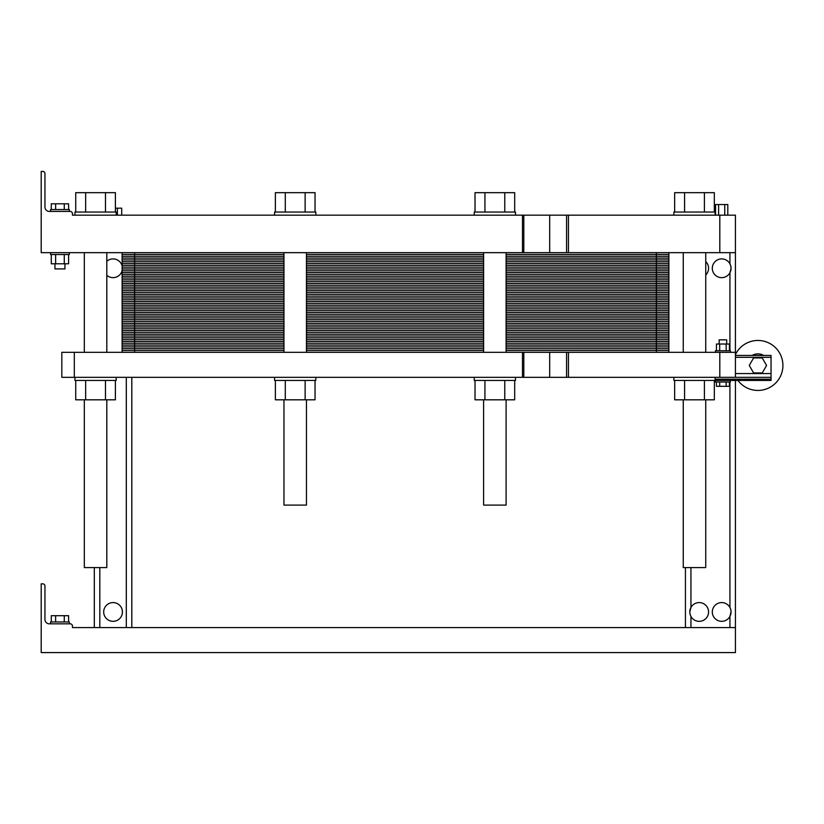 <?xml version="1.0" encoding="UTF-8"?>
<svg xmlns="http://www.w3.org/2000/svg" width="824" height="824" viewBox="0 0 824 824"><rect width="100%" height="100%" fill="white"/><g stroke="black" fill="none" stroke-linecap="round" stroke-linejoin="round"><path stroke-width="1.24" d="M72.44 627.579L735.43 627.579L735.43 652.577L41.2 652.577L41.2 583.835L42.766 583.835A2.184 2.184 0 0 1 44.949 586.029L44.949 619.452A4.378 4.378 0 0 0 49.327 623.83L70.256 623.83A2.184 2.184 0 0 1 72.44 626.013L72.44 627.579M55.62 621.955L55.62 615.703L68.608 615.703L68.608 621.955M51.284 621.955L51.284 615.703L55.62 615.703M64.272 621.955L64.272 615.703M50.573 623.83L50.573 621.955L69.319 621.955L69.319 623.83M708.558 611.954A9.373 9.373 0 0 0 690.934 607.504A9.373 9.373 0 0 0 696.888 621.049A9.373 9.373 0 0 0 708.558 611.954M689.842 612.737L690.131 614.405M689.812 611.933L690.934 607.504L690.934 567.592M731.053 611.954A9.373 9.373 0 0 0 718.394 603.178A9.373 9.373 0 0 0 714.614 618.113A9.373 9.373 0 0 0 731.053 611.954M731.022 611.181L730.723 609.513M731.043 611.562L729.93 616.414L730.703 614.477M122.436 611.954A9.373 9.373 0 0 0 108.377 603.837A9.373 9.373 0 0 0 108.377 620.07A9.373 9.373 0 0 0 122.436 611.954M705.746 399.815L705.746 567.592L683.25 567.592L683.25 399.815M106.811 399.815L106.811 567.592L84.316 567.592L84.316 399.815M483.606 399.815L483.606 505.102L506.101 505.102L506.101 399.815M283.961 399.815L283.961 505.102L306.456 505.102L306.456 399.815M72.44 213.601L72.44 215.167L72.44 213.601A2.184 2.184 0 0 0 70.256 211.418L49.327 211.418A4.378 4.378 0 0 1 44.949 207.04L44.949 173.617A2.184 2.184 0 0 0 42.766 171.423L41.2 171.423L41.2 252.659L735.43 252.659L735.43 377.32L771.048 377.32L771.048 380.441L715.119 380.441L715.119 377.32M735.43 380.441L735.43 627.579M730.775 266.008L731.043 268.748L729.93 272.734L730.703 270.797M735.43 252.659L735.43 215.167L719.805 215.167L719.805 252.659M94.317 567.592L94.317 627.579L94.317 567.592M131.809 377.32L131.809 627.579L131.809 377.32M124.311 215.167L218.041 215.167M573.586 215.167L667.316 215.167M730.589 265.369L729.93 263.824A9.373 9.373 0 0 0 714.614 262.125A9.373 9.373 0 0 0 718.394 277.06A9.373 9.373 0 0 0 729.93 263.824L730.517 265.153M705.746 274.979A9.373 9.373 0 0 0 705.746 261.589M122.117 265.884A9.373 9.373 0 0 0 106.811 261.29M106.811 275.267A9.373 9.373 0 0 0 122.117 270.684M72.44 215.167L719.805 215.167M41.2 171.423L42.766 171.423M44.949 207.04A4.378 4.378 0 0 0 49.327 211.418L50.573 211.418L50.573 209.543L69.319 209.543L69.319 211.418L70.256 211.418M715.541 215.167L715.541 204.548L727.808 204.548L727.808 215.167M718.61 215.167L718.61 204.548M724.749 215.167L724.749 204.548M115.401 208.173L121.715 208.173L121.715 215.167M117.389 215.167L117.389 208.173M69.319 252.659L69.319 254.534L50.573 254.534L50.573 252.659M64.942 263.783L64.942 268.902L54.951 268.902L54.951 263.783M51.284 209.543L51.284 203.796L68.608 203.796L68.608 209.543M64.272 209.543L64.272 203.796M55.62 209.543L55.62 203.796M68.608 254.534L68.608 263.783L51.284 263.783L51.284 254.534M64.272 254.534L64.272 263.783M55.62 254.534L55.62 263.783M74.943 215.167L74.943 212.046L116.184 212.046L116.184 215.167M474.233 215.167L474.233 212.046L515.474 212.046L515.474 215.167M673.878 215.167L673.878 212.046L715.119 212.046L715.119 215.167M274.588 215.167L274.588 212.046L315.829 212.046L315.829 215.167M75.726 212.046L75.726 192.672L115.401 192.672L115.401 212.046M105.482 212.046L105.482 192.672M85.645 212.046L85.645 192.672M475.015 212.046L475.015 192.672L514.691 192.672L514.691 212.046M504.772 212.046L504.772 192.672M484.934 212.046L484.934 192.672M674.65 212.046L674.65 192.672L714.336 192.672L714.336 212.046M704.417 212.046L704.417 192.672M684.579 212.046L684.579 192.672M275.371 212.046L275.371 192.672L315.046 192.672L315.046 212.046M305.127 212.046L305.127 192.672M285.289 212.046L285.289 192.672M685.434 567.592L685.434 627.579M730.713 270.777L729.93 272.734L729.93 350.767M731.043 268.789L731.043 267.924M730.713 614.457L729.93 616.404L729.93 627.579M690.934 627.579L690.934 616.414L690.347 615.085M690.11 614.302L689.915 613.355M689.822 612.407L689.822 611.521M731.043 612.469L731.043 611.604M668.882 252.659L668.882 261.723L506.101 261.723L668.882 261.723L668.882 270.777L506.101 270.777L668.882 270.777L668.882 279.841L506.101 279.841L668.882 279.841L668.882 288.905L506.101 288.905L668.882 288.905L668.882 297.958L506.101 297.958L668.882 297.958L668.882 307.022L506.101 307.022L668.882 307.022L668.882 316.086L506.101 316.086L668.882 316.086L668.882 325.14L506.101 325.14L668.882 325.14L668.882 334.204L506.101 334.204L668.882 334.204L668.882 343.268L506.101 343.268L668.882 343.268L668.882 352.322M122.117 252.659L122.117 352.322M134.621 252.659L134.621 261.723L122.117 261.723L283.961 261.723L134.621 261.723L283.961 261.723L134.621 261.723L134.621 270.777L122.117 270.777L283.961 270.777L134.621 270.777L283.961 270.777L134.621 270.777L134.621 279.841L122.117 279.841L283.961 279.841L134.621 279.841L283.961 279.841L134.621 279.841L134.621 288.905L122.117 288.905L283.961 288.905L134.621 288.905L283.961 288.905L134.621 288.905L134.621 297.958L122.117 297.958L283.961 297.958L134.621 297.958L283.961 297.958L134.621 297.958L134.621 307.022L122.117 307.022L283.961 307.022L134.621 307.022L283.961 307.022L134.621 307.022L134.621 316.086L122.117 316.086L283.961 316.086L134.621 316.086L283.961 316.086L134.621 316.086L134.621 325.14L122.117 325.14L283.961 325.14L134.621 325.14L283.961 325.14L134.621 325.14L134.621 334.204L122.117 334.204L283.961 334.204L134.621 334.204L283.961 334.204L134.621 334.204L134.621 343.268L122.117 343.268L283.961 343.268L134.621 343.268L283.961 343.268L134.621 343.268L134.621 352.322M483.606 261.723L306.456 261.723L483.606 261.723M715.428 352.322L715.428 350.767L730.424 350.767L730.424 352.322M729.425 350.767L729.425 344.01L726.171 344.01L726.171 350.767M716.437 350.767L716.437 344.01L726.171 344.01M719.682 350.767L719.682 344.01M719.177 344.01L719.177 339.828L726.675 339.828L726.675 344.01M74.943 377.32L74.943 380.441L116.184 380.441L116.184 377.32M735.43 377.32L74.315 377.32L74.315 352.322L735.43 352.322M115.401 380.441L115.401 399.815L105.482 399.815L105.482 380.441M75.726 380.441L75.726 399.815L105.482 399.815M85.645 380.441L85.645 399.815M274.588 377.32L274.588 380.441L315.829 380.441L315.829 377.32M315.046 380.441L315.046 399.815L305.127 399.815L305.127 380.441M275.371 380.441L275.371 399.815L305.127 399.815M285.289 380.441L285.289 399.815M716.437 382.006L716.437 386.322L719.682 386.322L719.682 382.006M729.425 382.006L729.425 386.322L719.682 386.322M726.171 382.006L726.171 386.322M730.424 380.441L730.424 382.006L715.428 382.006L715.428 380.441M735.43 355.453L771.048 355.453L771.048 377.32M673.878 377.32L673.878 380.441L715.119 380.441M714.336 380.441L714.336 399.815L704.417 399.815L704.417 380.441M674.65 380.441L674.65 399.815L704.417 399.815M684.579 380.441L684.579 399.815M474.233 377.32L474.233 380.441L515.474 380.441L515.474 377.32M514.691 380.441L514.691 399.815L504.772 399.815L504.772 380.441M475.015 380.441L475.015 399.815L504.772 399.815M484.934 380.441L484.934 399.815M752.116 355.453A11.557 11.557 0 0 1 763.724 355.453A11.557 11.557 0 0 0 752.116 355.453L763.724 355.453M762.251 372.942L766.577 365.444L762.251 357.946L753.589 357.946L749.263 365.444L753.589 372.942L762.251 372.942M74.315 352.322L61.821 352.322L61.821 377.32L74.315 377.32M719.805 377.32L719.805 352.322M737.923 380.441A24.998 24.998 0 0 0 775.889 382.82A24.998 24.998 0 0 0 772.232 344.957A24.998 24.998 0 0 0 735.43 354.557M483.606 270.777L306.456 270.777L483.606 270.777M483.606 279.841L306.456 279.841L483.606 279.841M483.606 288.905L306.456 288.905L483.606 288.905M483.606 297.958L306.456 297.958L483.606 297.958M483.606 307.022L306.456 307.022L483.606 307.022M483.606 316.086L306.456 316.086L483.606 316.086M483.606 325.14L306.456 325.14L483.606 325.14M483.606 334.204L306.456 334.204L483.606 334.204M483.606 343.268L306.456 343.268L483.606 343.268M122.117 254.472L283.961 254.472M306.456 254.472L483.606 254.472M506.101 254.472L668.882 254.472M122.117 256.285L283.961 256.285M306.456 256.285L483.606 256.285M506.101 256.285L668.882 256.285M122.117 258.097L283.961 258.097M306.456 258.097L483.606 258.097M506.101 258.097L668.882 258.097M122.117 259.91L283.961 259.91M306.456 259.91L483.606 259.91M506.101 259.91L668.882 259.91M656.378 252.659L656.378 261.723L506.101 261.723L668.882 261.723L656.378 261.723L656.378 270.777L668.882 270.777L656.378 270.777L656.378 279.841L668.882 279.841L656.378 279.841L656.378 288.905L668.882 288.905L656.378 288.905L656.378 297.958L668.882 297.958L656.378 297.958L656.378 307.022L668.882 307.022L656.378 307.022L656.378 316.086L668.882 316.086L656.378 316.086L656.378 325.14L668.882 325.14L656.378 325.14L656.378 334.204L668.882 334.204L656.378 334.204L656.378 343.268L668.882 343.268L656.378 343.268L656.378 352.322M122.117 263.536L283.961 263.536M306.456 263.536L483.606 263.536M506.101 263.536L668.882 263.536M122.117 265.349L283.961 265.349M306.456 265.349L483.606 265.349M506.101 265.349L668.882 265.349M122.117 267.151L283.961 267.151M306.456 267.151L483.606 267.151M506.101 267.151L668.882 267.151M122.117 268.964L283.961 268.964M306.456 268.964L483.606 268.964M506.101 268.964L668.882 268.964M506.101 270.777L656.378 270.777L506.101 270.777M122.117 270.777L134.621 270.777L122.117 270.777M122.117 272.589L283.961 272.589M306.456 272.589L483.606 272.589M506.101 272.589L668.882 272.589M122.117 274.402L283.961 274.402M306.456 274.402L483.606 274.402M506.101 274.402L668.882 274.402M122.117 276.215L283.961 276.215M306.456 276.215L483.606 276.215M506.101 276.215L668.882 276.215M122.117 278.028L283.961 278.028M306.456 278.028L483.606 278.028M506.101 278.028L668.882 278.028M506.101 279.841L656.378 279.841L506.101 279.841M122.117 279.841L134.621 279.841L122.117 279.841M122.117 281.654L283.961 281.654M306.456 281.654L483.606 281.654M506.101 281.654L668.882 281.654M122.117 283.466L283.961 283.466M306.456 283.466L483.606 283.466M506.101 283.466L668.882 283.466M122.117 285.279L283.961 285.279M306.456 285.279L483.606 285.279M506.101 285.279L668.882 285.279M122.117 287.092L283.961 287.092M306.456 287.092L483.606 287.092M506.101 287.092L668.882 287.092M506.101 288.905L656.378 288.905L506.101 288.905M122.117 288.905L134.621 288.905L122.117 288.905M122.117 290.718L283.961 290.718M306.456 290.718L483.606 290.718M506.101 290.718L668.882 290.718M122.117 292.53L283.961 292.53M306.456 292.53L483.606 292.53M506.101 292.53L668.882 292.53M122.117 294.333L283.961 294.333M306.456 294.333L483.606 294.333M506.101 294.333L668.882 294.333M122.117 296.146L283.961 296.146M306.456 296.146L483.606 296.146M506.101 296.146L668.882 296.146M506.101 297.958L656.378 297.958L506.101 297.958M122.117 297.958L134.621 297.958L122.117 297.958M122.117 299.771L283.961 299.771M306.456 299.771L483.606 299.771M506.101 299.771L668.882 299.771M122.117 301.584L283.961 301.584M306.456 301.584L483.606 301.584M506.101 301.584L668.882 301.584M122.117 303.397L283.961 303.397M306.456 303.397L483.606 303.397M506.101 303.397L668.882 303.397M122.117 305.21L283.961 305.21M306.456 305.21L483.606 305.21M506.101 305.21L668.882 305.21M506.101 307.022L656.378 307.022L506.101 307.022M122.117 307.022L134.621 307.022L122.117 307.022M122.117 308.835L283.961 308.835M306.456 308.835L483.606 308.835M506.101 308.835L668.882 308.835M122.117 310.648L283.961 310.648M306.456 310.648L483.606 310.648M506.101 310.648L668.882 310.648M122.117 312.461L283.961 312.461M306.456 312.461L483.606 312.461M506.101 312.461L668.882 312.461M122.117 314.274L283.961 314.274M306.456 314.274L483.606 314.274M506.101 314.274L668.882 314.274M506.101 316.086L656.378 316.086L506.101 316.086M122.117 316.086L134.621 316.086L122.117 316.086M122.117 317.899L283.961 317.899M306.456 317.899L483.606 317.899M506.101 317.899L668.882 317.899M122.117 319.712L283.961 319.712M306.456 319.712L483.606 319.712M506.101 319.712L668.882 319.712M122.117 321.514L283.961 321.514M306.456 321.514L483.606 321.514M506.101 321.514L668.882 321.514M122.117 323.327L283.961 323.327M306.456 323.327L483.606 323.327M506.101 323.327L668.882 323.327M506.101 325.14L656.378 325.14L506.101 325.14M122.117 325.14L134.621 325.14L122.117 325.14M122.117 326.953L283.961 326.953M306.456 326.953L483.606 326.953M506.101 326.953L668.882 326.953M122.117 328.766L283.961 328.766M306.456 328.766L483.606 328.766M506.101 328.766L668.882 328.766M122.117 330.579L283.961 330.579M306.456 330.579L483.606 330.579M506.101 330.579L668.882 330.579M122.117 332.391L283.961 332.391M306.456 332.391L483.606 332.391M506.101 332.391L668.882 332.391M506.101 334.204L656.378 334.204L506.101 334.204M122.117 334.204L134.621 334.204L122.117 334.204M122.117 336.017L283.961 336.017M306.456 336.017L483.606 336.017M506.101 336.017L668.882 336.017M122.117 337.83L283.961 337.83M306.456 337.83L483.606 337.83M506.101 337.83L668.882 337.83M122.117 339.642L283.961 339.642M306.456 339.642L483.606 339.642M506.101 339.642L668.882 339.642M122.117 341.455L283.961 341.455M306.456 341.455L483.606 341.455M506.101 341.455L668.882 341.455M506.101 343.268L656.378 343.268L506.101 343.268M122.117 343.268L134.621 343.268L122.117 343.268M122.117 345.081L283.961 345.081M306.456 345.081L483.606 345.081M506.101 345.081L668.882 345.081M122.117 346.894L283.961 346.894M306.456 346.894L483.606 346.894M506.101 346.894L668.882 346.894M122.117 348.696L283.961 348.696M306.456 348.696L483.606 348.696M506.101 348.696L668.882 348.696M122.117 350.509L283.961 350.509M306.456 350.509L483.606 350.509M506.101 350.509L668.882 350.509M729.93 607.504L729.93 382.006M729.93 252.659L729.93 263.824M99.817 567.592L99.817 627.579M126.309 627.579L126.309 377.32M522.488 252.659L522.488 215.167M523.817 252.659L523.817 215.167M549.68 252.659L549.68 215.167M568.447 252.659L568.447 215.167M715.119 379.195L771.048 379.195M735.43 373.571L771.048 373.571M735.43 357.328L771.048 357.328M523.817 377.32L523.817 352.322M522.488 377.32L522.488 352.322M549.68 377.32L549.68 352.322M568.447 377.32L568.447 352.322M483.606 252.659L483.606 352.322M506.101 252.659L506.101 352.322M283.961 252.659L283.961 352.322M306.456 252.659L306.456 352.322M84.316 252.659L84.316 352.322M106.811 252.659L106.811 352.322M566.572 252.659L566.572 215.167M683.25 252.659L683.25 352.322M705.746 252.659L705.746 352.322M566.572 377.32L566.572 352.322"/></g></svg>
